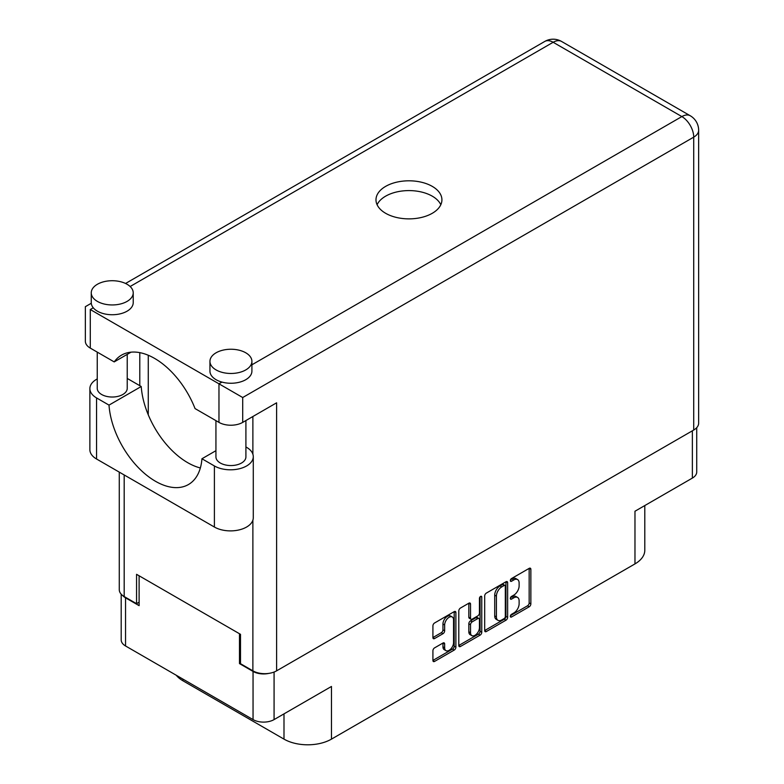 <?xml version="1.0" encoding="UTF-8"?>
<svg xmlns="http://www.w3.org/2000/svg" width="784" height="784" viewBox="0 0 784 784"><rect width="100%" height="100%" fill="white"/><g stroke="black" fill="none" stroke-linecap="round" stroke-linejoin="round"><path stroke-width="1.18" d="M452.25 616.979L450.555 615.999A6.292 3.636 120 0 0 447.409 616.312A6.292 3.636 120 0 0 442.95 624.015L444.646 624.995A6.292 3.636 120 0 1 449.105 617.282A6.292 3.636 120 0 1 452.25 616.979A6.292 3.636 120 0 1 453.554 619.86L453.554 642.625A6.292 3.636 120 0 1 450.81 648.966A6.292 3.636 120 0 1 445.959 650.651A6.292 3.636 120 0 1 444.646 647.77L444.646 643.978A2.352 1.362 120 0 0 444.165 642.9A2.352 1.362 120 0 0 442.989 643.017L434.581 647.868A2.352 1.362 120 0 0 432.915 650.749L432.915 660.451A2.352 1.362 120 0 0 433.405 661.529A2.352 1.362 120 0 0 434.581 661.412L454.22 650.073A2.352 1.362 120 0 0 455.886 647.192L455.886 612.598A2.352 1.362 120 0 0 455.396 611.52A2.352 1.362 120 0 0 454.22 611.638L434.581 622.976A2.352 1.362 120 0 0 432.915 625.857L432.915 637.588A2.352 1.362 120 0 0 433.405 638.666A2.352 1.362 120 0 0 434.581 638.548L442.989 633.697A2.352 1.362 120 0 0 444.646 630.806L444.646 624.995M480.602 596.408L481.768 597.085A1.646 0.951 120 0 0 481.425 596.33A1.646 0.951 120 0 0 480.602 596.408A1.646 0.951 120 0 0 479.436 598.427L479.436 613.039A2.352 1.362 120 0 1 477.77 615.92L472.193 619.135A2.352 1.362 120 0 1 471.017 619.252A2.352 1.362 120 0 1 470.527 618.174L470.527 604.15A2.352 1.362 120 0 0 470.047 603.072A2.352 1.362 120 0 0 468.861 603.19L470.527 604.15M484.679 595.977L484.679 630.571A2.352 1.362 120 0 0 485.169 631.649A2.352 1.362 120 0 0 486.345 631.532L505.984 620.193A2.352 1.362 120 0 0 507.64 617.312L507.64 582.718A2.352 1.362 120 0 0 507.16 581.64A2.352 1.362 120 0 0 505.984 581.757L486.345 593.096A2.352 1.362 120 0 0 484.679 595.977M513.804 612.99L511.511 614.313A1.646 0.951 120 0 0 510.433 615.763A1.646 0.951 120 0 0 510.688 617.077A1.646 0.951 120 0 0 511.511 616.998L529.2 606.787A2.352 1.362 120 0 0 530.856 603.905L530.856 569.311A2.352 1.362 120 0 0 530.376 568.233A2.352 1.362 120 0 0 529.2 568.351L511.511 578.563A1.646 0.951 120 0 0 510.433 580.013A1.646 0.951 120 0 0 510.688 581.336A1.646 0.951 120 0 0 511.511 581.258L513.804 579.935A7.536 4.351 120 0 1 517.567 579.562A7.536 4.351 120 0 1 519.126 583.012L519.126 585.893A7.536 4.351 120 0 1 513.804 595.115L511.511 596.438A1.646 0.951 120 0 0 510.433 597.888A1.646 0.951 120 0 0 510.688 599.211A1.646 0.951 120 0 0 511.511 599.123L513.804 597.81A7.536 4.351 120 0 1 517.567 597.428A7.536 4.351 120 0 1 519.126 600.877L519.126 603.758A7.536 4.351 120 0 1 513.804 612.99M458.797 645.477L478.407 634.158L480.102 635.138A2.352 1.362 120 0 0 481.768 632.257L481.768 597.085M480.102 635.138L460.463 646.477A2.352 1.362 120 0 1 459.287 646.594A2.352 1.362 120 0 1 458.797 645.516L458.797 610.922A2.352 1.362 120 0 1 460.463 608.041L468.861 603.19M696.721 427.682L696.721 472.027A14.867 8.585 180 0 1 692.36 478.093L634.971 511.237L634.971 563.902L331.465 739.126A33.575 19.384 180 0 1 283.994 739.126L283.994 713.871M331.465 739.126L331.465 686.461L274.077 719.594A14.867 8.585 180 0 1 253.046 719.594L125.548 645.977A14.867 8.585 180 0 1 121.197 639.911L121.197 594.194M182.937 679.111L182.937 680.777L283.994 739.126M182.937 680.777A33.575 19.384 180 0 1 176.233 675.24M644.801 505.553L644.801 550.192A33.575 19.384 180 0 1 634.971 563.902M240.502 663.009L239.483 663.597L253.046 671.427A14.867 8.585 0 0 0 268.785 673.397M239.483 663.597L239.483 633.746M122.814 595.644A14.867 8.585 0 0 0 125.548 597.82L139.111 605.65L139.111 575.789M517.567 597.428L515.872 596.457A7.536 4.351 120 0 0 512.109 596.83L513.804 597.81M510.472 597.771L512.109 596.83M517.567 579.562L515.872 578.582A7.536 4.351 120 0 0 512.109 578.955L513.804 579.935M510.472 579.895L512.109 578.955M510.472 615.636L527.505 605.807A2.352 1.362 120 0 0 529.161 602.925L529.161 568.371M484.679 630.532L504.288 619.213A2.352 1.362 120 0 0 505.945 616.332L505.945 581.777M504.151 618.556A1.646 0.951 120 0 0 505.317 616.538L505.317 586.177A1.646 0.951 120 0 0 504.974 585.423A1.646 0.951 120 0 0 504.151 585.501L501.731 586.902A7.536 4.351 120 0 0 496.409 596.124L496.409 616.881A7.536 4.351 120 0 0 497.967 620.33A7.536 4.351 120 0 0 501.731 619.958L504.151 618.556M504.974 585.423L503.279 584.443A1.646 0.951 120 0 0 502.456 584.531L504.151 585.501M497.967 620.33L496.272 619.35A7.536 4.351 120 0 1 494.714 615.901L494.714 595.144A7.536 4.351 120 0 1 500.035 585.922L502.456 584.531M468.832 603.2L468.832 617.194A2.352 1.362 120 0 0 469.322 618.272L471.017 619.252M480.073 596.869L480.073 631.277L481.768 632.257M470.527 632.737A6.292 3.636 120 0 0 471.831 635.618A6.292 3.636 120 0 0 476.682 633.933A6.292 3.636 120 0 0 479.436 627.592L479.436 619.566A2.352 1.362 120 0 0 478.946 618.488A2.352 1.362 120 0 0 477.77 618.605L472.193 621.83A2.352 1.362 120 0 0 470.527 624.711L470.527 632.737L468.832 631.757A6.292 3.636 120 0 0 470.135 634.638L471.831 635.618M478.946 618.488L477.25 617.508A2.352 1.362 120 0 0 476.074 617.625L477.77 618.605M468.832 631.757L468.832 623.731A2.352 1.362 120 0 1 470.498 620.85L476.074 617.625M478.407 634.158A2.352 1.362 120 0 0 480.073 631.277M445.959 650.651L444.263 649.671A6.292 3.636 120 0 1 442.95 646.79L442.95 643.037M432.915 637.549L441.294 632.717A2.352 1.362 120 0 0 442.95 629.836L442.95 624.015M432.915 660.422L452.525 649.093A2.352 1.362 120 0 0 454.191 646.212L454.191 611.657M215.933 450.682L201.939 458.758L214.395 465.951A22.775 13.152 0 0 0 246.607 465.951A22.775 13.152 0 0 0 253.281 456.651A22.775 13.152 0 0 0 246.607 447.35L245.911 446.949M214.395 465.951L214.395 527.034A22.775 13.152 0 0 0 246.607 527.034A22.775 13.152 0 0 0 253.281 517.744L253.281 456.651M97.402 284.269A20.982 12.113 0 0 0 91.258 292.834A20.982 12.113 0 0 0 104.203 304.025A20.982 12.113 0 0 0 127.077 301.399A20.982 12.113 0 0 0 133.221 292.834A20.982 12.113 0 0 0 120.266 281.642A20.982 12.113 0 0 0 97.402 284.269M91.258 292.834L91.258 302.624A20.982 12.113 0 0 0 93.267 307.798A20.982 12.113 0 0 0 127.077 311.189A20.982 12.113 0 0 0 133.221 302.624L133.221 292.834M216.09 352.79A20.982 12.113 0 0 0 209.945 361.355A20.982 12.113 0 0 0 222.891 372.547A20.982 12.113 0 0 0 245.764 369.921A20.982 12.113 0 0 0 251.909 361.355A20.982 12.113 0 0 0 238.953 350.164A20.982 12.113 0 0 0 216.09 352.79M209.945 361.355L209.945 371.146A20.982 12.113 0 0 0 221.96 382.092A20.982 12.113 0 0 0 245.764 379.711A20.982 12.113 0 0 0 251.909 371.146L251.909 361.355M432.268 213.297A32.967 19.032 0 0 0 441.921 199.832A32.967 19.032 0 0 0 421.576 182.251A32.967 19.032 0 0 0 385.64 186.376A32.967 19.032 0 0 0 375.987 199.832A32.967 19.032 0 0 0 396.341 217.423A32.967 19.032 0 0 0 432.268 213.297M377.094 204.732A32.967 19.032 180 0 1 385.64 196.167A32.967 19.032 180 0 1 417.519 191.247A32.967 19.032 180 0 1 440.814 204.732M245.911 420.547L245.911 456.896A14.984 8.653 180 0 1 241.521 463.021A14.984 8.653 180 0 1 225.184 464.892A14.984 8.653 180 0 1 215.933 456.896L215.933 420.636M127.224 354.378L127.224 388.374A14.984 8.653 180 0 1 122.833 394.489A14.984 8.653 180 0 1 106.497 396.371A14.984 8.653 180 0 1 97.245 388.374L97.245 352.114M251.909 364.805L681.855 116.581A16.787 9.692 -120 0 1 693.722 137.141A16.787 9.692 0 0 0 698.642 130.281L698.642 423.174A16.787 9.692 180 0 1 693.722 430.034L693.722 137.141L242.707 397.527L90.278 309.523C83.878 305.829 83.878 305.829 90.278 309.523L90.278 348.096L114.199 361.904L131.055 352.163M90.278 348.096A16.787 9.692 180 0 1 85.358 341.236L85.358 306.681L91.287 303.261M124.186 474.957L124.186 596.546L136.563 603.69L139.111 602.22M124.186 596.546A16.787 9.692 180 0 1 119.276 589.695L119.276 472.125M693.722 430.034L276.615 670.839A16.787 9.692 180 0 1 252.879 670.839L240.502 663.695L240.502 634.325L136.563 574.319L136.563 603.69M139.787 385.679L139.787 352.643M242.707 397.527L242.707 422.39L276.615 402.809L276.615 670.839M148.264 414.824L148.264 355.25M242.707 422.39A16.787 9.692 180 0 1 218.971 422.39L218.971 383.817L221.96 382.092M114.199 361.904A66.179 38.21 -120 0 1 121.53 355.142A66.179 38.21 -120 0 1 195.049 408.582L218.971 422.39M200.351 467.96A65.944 38.073 60 0 1 141.228 386.512L128.772 379.319A22.775 13.152 180 0 0 127.224 378.505M214.395 527.034L96.55 459.003A22.775 13.152 180 0 1 89.876 449.702L89.876 388.619A22.775 13.152 180 0 1 97.245 378.937M141.228 386.512L109.005 405.112L96.55 397.919A22.775 13.152 180 0 1 89.876 388.619M109.005 405.112A65.944 38.073 -120 0 0 139.444 468.744A65.944 38.073 -120 0 0 188.444 484.541A65.944 38.073 -120 0 0 201.939 458.758M692.36 478.093L692.36 430.818M274.077 672.045L274.077 719.594M253.046 719.594L253.046 671.427M125.548 597.82L125.548 645.977M510.345 598.457L511.511 599.123M510.345 580.581L511.511 581.258M529.2 568.351L530.856 569.311M529.161 602.925L530.856 603.905M527.505 605.807L529.2 606.787M510.345 616.322L511.511 616.998M505.984 581.757L507.64 582.718M505.945 616.332L507.64 617.312M504.288 619.213L505.984 620.193M484.679 630.571L486.345 631.532M500.035 585.922L501.731 586.902M494.714 595.144L496.409 596.124M494.714 615.901L496.409 616.881M458.797 645.516L460.463 646.477M468.832 617.194L470.527 618.174M470.498 620.85L472.193 621.83M468.832 623.731L470.527 624.711M442.989 643.017L444.646 643.978M442.95 646.79L444.646 647.77M442.95 629.836L444.646 630.806M441.294 632.717L442.989 633.697M432.915 637.588L434.581 638.548M454.22 611.638L455.886 612.598M454.191 646.212L455.886 647.192M452.525 649.093L454.22 650.073M432.915 660.451L434.581 661.412M698.642 130.281A16.787 16.787 0 0 0 690.243 115.748A16.787 9.692 120 0 0 681.855 116.581L553.161 42.277L130.134 286.513M93.267 307.798L90.278 309.523M252.879 670.839L252.879 520.184M252.879 454.201L252.879 416.52M544.772 41.444A16.787 9.692 60 0 1 553.161 42.277A16.787 9.692 120 0 1 561.55 41.444A16.787 16.787 0 0 0 544.772 41.444L125.558 283.475M96.55 397.919L96.55 459.003M690.243 115.748L561.55 41.444"/></g></svg>
